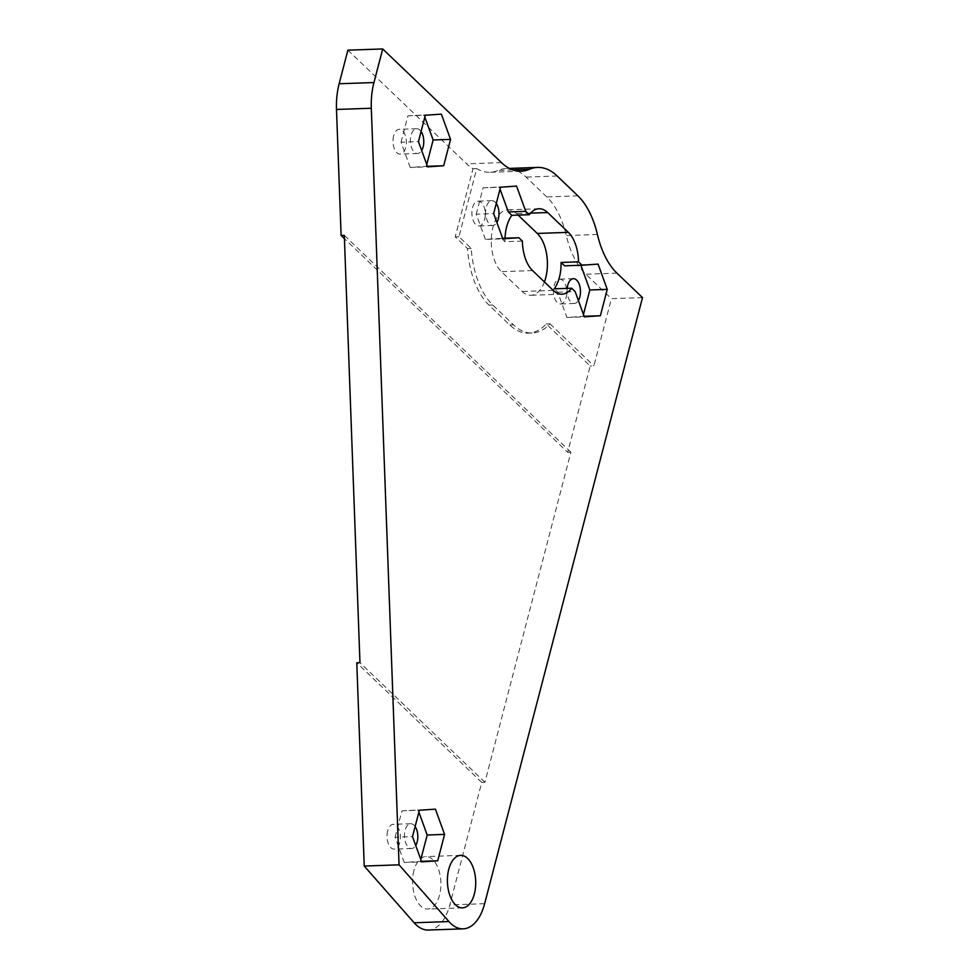 <?xml version="1.0" encoding="UTF-8"?>
<svg xmlns="http://www.w3.org/2000/svg" width="979" height="979" viewBox="0 0 979 979"><rect width="100%" height="100%" fill="white"/><g stroke="black" fill="none" stroke-linecap="round" stroke-linejoin="round"><path stroke-width="0.73" stroke-dasharray="4.89 3.67" d="M393.631 135.91A12.409 6.682 88 0 0 400.117 154.107A12.409 6.682 88 0 0 406.371 141.478A12.409 6.682 88 0 0 399.261 129.301A12.409 6.682 88 0 0 393.631 135.91M347.888 50.162L466.653 163.823A74.184 39.968 -92 0 0 472.979 168.718L455.235 236.845L467.509 248.593A70.586 38.034 -92 0 0 489.035 305.142L509.741 324.967A70.586 38.034 -92 0 0 528.44 333.129A70.586 38.034 -92 0 0 546.258 323.963L590.19 365.999L567.698 452.322L344.424 238.631M496.28 203.461A12.409 6.682 88 0 0 491.862 200.671A12.409 6.682 88 0 0 486.233 207.279A12.409 6.682 88 0 0 492.718 225.464A12.409 6.682 88 0 0 496.879 222.478M484.654 219.345A12.409 6.682 88 0 0 478.168 201.148A12.409 6.682 88 0 0 471.915 213.777A12.409 6.682 88 0 0 479.025 225.941A12.409 6.682 88 0 0 484.654 219.345M566.156 297.347A12.409 6.682 88 0 0 559.67 279.162A12.409 6.682 88 0 0 553.416 291.791A12.409 6.682 88 0 0 560.526 303.955A12.409 6.682 88 0 0 566.156 297.347M567.196 288.389A12.409 6.682 88 0 0 574.22 303.478A12.409 6.682 88 0 0 578.381 300.48M642.505 297.604L611.398 298.681L593.898 365.877L590.19 365.999M567.698 452.322L570.879 452.212L484.911 782.27L481.729 782.38L449.814 904.89A47.261 25.466 -92 0 1 428.386 930.05M518.099 215.099L516.557 213.63A32.833 17.695 88 0 0 507.856 209.824A32.833 17.695 88 0 0 491.593 235.033A32.833 17.695 88 0 0 501.432 271.648L522.15 291.473A32.833 17.695 88 0 0 530.838 295.279A32.833 17.695 88 0 0 544.422 281.952M522.382 241.091L504.98 241.691L501.468 238.325L502.631 238.289M505.017 238.203A32.833 17.695 88 0 0 504.98 241.691M546.258 323.963L549.978 323.841A70.586 38.034 -92 0 1 532.148 332.995A70.586 38.034 -92 0 1 513.461 324.832L492.743 305.007A70.586 38.034 -92 0 1 471.217 248.458L458.955 236.722L476.7 168.584A74.184 39.968 88 0 0 490.014 172.28A74.184 39.968 88 0 0 498.225 170.395A74.184 39.968 -92 0 1 506.424 168.498A74.184 39.968 -92 0 1 526.066 177.089L546.784 196.901A74.184 39.968 -92 0 1 566.303 235.56A74.184 39.968 88 0 0 585.834 274.206L611.398 298.681M421.08 131.492A12.409 6.682 88 0 0 416.662 128.702A12.409 6.682 88 0 0 411.033 135.31A12.409 6.682 88 0 0 417.519 153.495A12.409 6.682 88 0 0 421.68 150.509M387.672 830.926A12.409 6.682 88 0 0 394.158 849.123A12.409 6.682 88 0 0 400.411 836.494A12.409 6.682 88 0 0 393.301 824.318A12.409 6.682 88 0 0 387.672 830.926M415.133 826.509A12.409 6.682 88 0 0 410.703 823.718A12.409 6.682 88 0 0 405.086 830.327A12.409 6.682 88 0 0 411.559 848.512A12.409 6.682 88 0 0 415.72 845.526M413.933 870.551A26.262 14.147 88 0 0 427.652 909.063A26.262 14.147 88 0 0 440.88 882.324A26.262 14.147 88 0 0 425.841 856.576A26.262 14.147 88 0 0 413.933 870.551M481.729 782.38L356.784 662.795M484.911 782.27L359.966 662.685M570.879 452.212L344.302 235.352M476.7 168.584L472.979 168.718M420.799 859.501L420.309 861.373L404.266 862.487L421.668 861.887M420.309 861.373L421.472 861.336M404.266 862.487L395.088 837.229L412.489 836.629M395.088 837.229L401.953 810.857L419.367 810.257M401.953 810.857L435.41 809.144M418.009 809.743L418.877 812.129M426.758 164.484L426.269 166.357L410.225 167.47L427.627 166.871M426.269 166.357L427.431 166.32M410.225 167.47L401.047 142.212L418.449 141.612M401.047 142.212L407.913 115.84L425.314 115.241M407.913 115.84L441.37 114.127M423.956 114.727L424.825 117.113M583.46 314.455L582.97 316.339L566.927 317.453L557.749 292.195L554.236 288.829M564.614 265.823L580.865 265.26M557.749 292.195L575.15 291.595M566.927 317.453L584.328 316.853M582.97 316.339L584.133 316.303M580.669 264.709L598.071 264.11M501.468 238.325L485.425 239.439L502.827 238.839M485.425 239.439L476.235 214.181L493.649 213.581M476.235 214.181L483.112 187.809L500.514 187.209M483.112 187.809L516.569 186.096M499.155 186.695L500.024 189.094M549.978 323.841L593.898 365.877M458.955 236.722L455.235 236.845M471.217 248.458L467.509 248.593M484.629 903.69L449.814 904.89M553.245 290.396L522.15 291.473M532.539 270.571L501.432 271.648M530.545 213.141L516.557 213.63M616.929 273.129L585.834 274.206M577.879 195.824L546.784 196.901M597.41 234.47L566.303 235.56M557.173 176L526.066 177.089M512.8 169.881L498.225 170.395M501.468 162.612L466.653 163.823M492.743 305.007L489.035 305.142M513.461 324.832L509.741 324.967M491.862 200.671L478.168 201.148M492.718 225.464L479.025 225.941M573.364 278.685L559.67 279.162M574.22 303.478L560.526 303.955M561.946 294.19L530.838 295.279M538.952 208.747L507.856 209.824M509.386 168.4L506.424 168.498M416.662 128.702L399.261 129.301M417.519 153.495L400.117 154.107M410.703 823.718L393.301 824.318M411.559 848.512L394.158 849.123M460.644 855.365L425.841 856.576M462.467 907.851L427.652 909.063M521.109 171.203L490.014 172.28M532.148 332.995L528.44 333.129"/><path stroke-width="1.47" d="M339.138 83.753A52.511 28.293 88 0 0 336.495 109.452L371.31 108.253A52.511 28.293 88 0 1 373.954 82.554L339.138 83.753L347.888 50.162L382.703 48.95L373.954 82.554M344.424 238.631L341.12 235.462L336.495 109.452M448.749 869.34A26.262 14.147 88 0 0 462.467 907.851A26.262 14.147 88 0 0 475.696 881.112A26.262 14.147 88 0 0 460.644 855.365A26.262 14.147 88 0 0 448.749 869.34M421.668 861.887L437.723 860.774L444.588 834.402L435.41 809.144L419.367 810.257L412.489 836.629L421.668 861.887M427.627 166.871L443.683 165.757L450.548 139.385L441.37 114.127L425.314 115.241L418.449 141.612L427.627 166.871M568.358 232.366L547.653 212.541A32.833 17.695 88 0 0 538.952 208.747A32.833 17.695 88 0 0 529.26 214.719L525.747 211.354L516.569 186.096L500.514 187.209L493.649 213.581L502.827 238.839L518.87 237.726L522.382 241.091A32.833 17.695 88 0 0 532.539 270.571L553.245 290.396A32.833 17.695 88 0 0 561.946 294.19A32.833 17.695 88 0 0 571.638 288.23L575.15 291.595L584.328 316.853L600.384 315.74L607.249 289.368L598.071 264.11L582.028 265.223L578.516 261.858A32.833 17.695 88 0 0 568.358 232.366L537.263 233.443L518.099 215.099M382.703 48.95L501.468 162.612A74.184 39.968 -92 0 0 521.109 171.203A74.184 39.968 -92 0 0 529.321 169.306A74.184 39.968 88 0 1 537.52 167.421A74.184 39.968 88 0 1 557.173 176L577.879 195.824A74.184 39.968 88 0 1 597.41 234.47A74.184 39.968 -92 0 0 616.929 273.129L642.505 297.604L484.629 903.69A47.261 25.466 -92 0 1 463.202 928.838L428.386 930.05A47.261 25.466 -92 0 1 414.141 922.769L364.237 866.048L399.053 864.836L371.31 108.253M399.053 864.836L448.945 921.569L414.141 922.769M463.202 928.838A47.261 25.466 -92 0 1 448.945 921.569M496.879 222.478A12.409 6.682 88 0 0 498.348 218.868A12.409 6.682 88 0 0 496.28 203.461M578.381 300.48A12.409 6.682 88 0 0 579.849 296.87A12.409 6.682 88 0 0 573.364 278.685A12.409 6.682 88 0 0 567.747 285.281A12.409 6.682 88 0 0 567.196 288.389M578.516 261.858L561.102 262.458L564.614 265.823L582.028 265.223M571.638 288.23L554.236 288.829A32.833 17.695 88 0 0 561.102 262.458M544.422 281.952A32.833 17.695 88 0 0 537.263 233.443M500.024 189.094L508.334 211.953L511.846 215.319A32.833 17.695 88 0 0 505.017 238.203M511.846 215.319L529.26 214.719M421.68 150.509A12.409 6.682 88 0 0 421.08 131.492M415.72 845.526A12.409 6.682 88 0 0 415.133 826.509M364.237 866.048L356.784 662.795L359.966 662.685L344.302 235.352L341.12 235.462M421.472 861.336L437.723 860.774M418.877 812.129L427.187 835.001L444.588 834.402M427.187 835.001L420.799 859.501M427.431 166.32L443.683 165.757M424.825 117.113L433.146 139.985L450.548 139.385M433.146 139.985L426.758 164.484M580.865 265.26L589.847 289.968L583.46 314.455M584.133 316.303L600.384 315.74M589.847 289.968L607.249 289.368M502.631 238.289L518.87 237.726M508.334 211.953L525.747 211.354M547.653 212.541L530.545 213.141M529.321 169.306L512.8 169.881M537.52 167.421L509.386 168.4"/></g></svg>
